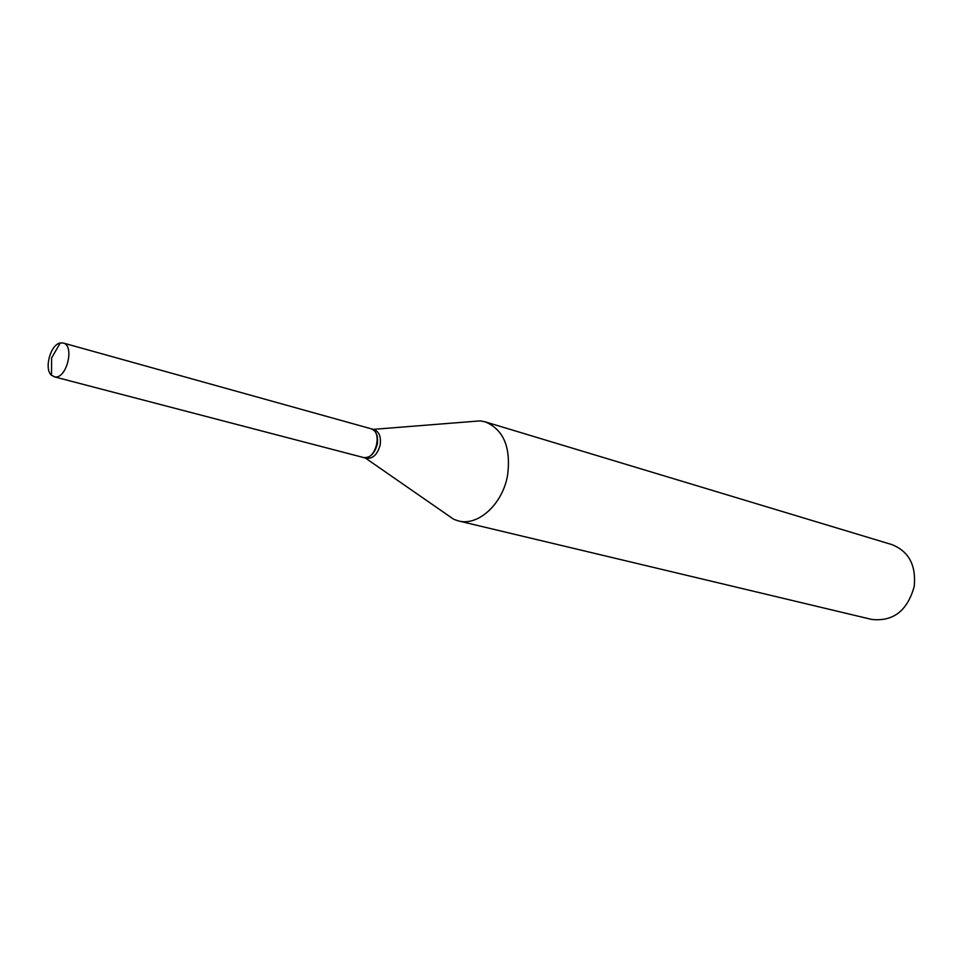 <?xml version="1.0" encoding="UTF-8"?>
<svg xmlns="http://www.w3.org/2000/svg" width="963" height="963" viewBox="0 0 963 963"><rect width="100%" height="100%" fill="white"/><g stroke="black" fill="none" stroke-linecap="round" stroke-linejoin="round"><path stroke-width="1.44" d="M54.975 376.918L51.52 375.329C43.817 369.082 50.449 344.489 60.248 342.972L63.173 343.009C74.885 345.284 66.76 378.892 54.975 376.918M63.173 343.009L370.851 428.704C382.829 431.207 376.064 459.857 364.014 457.654L54.06 376.762M371.02 428.752L371.176 428.8C376.364 430.93 378.399 436.083 377.279 444.256C374.655 453.693 370.033 458.135 363.424 457.557L363.256 457.521M470.365 421.662L480.308 420.867L485.196 421.842L891.894 544.601C908.867 551.402 916.307 565.365 914.2 586.503C907.411 610.783 893.243 621.761 871.708 619.426L458.46 520.923L453.754 519.31L445.544 513.628M485.196 421.842C503.661 429.63 511.112 447.47 507.573 475.373C502.614 504.155 478.13 526.424 458.46 520.923M371.176 428.8L374.041 429.594C379.217 431.725 381.252 436.877 380.144 445.026C377.52 454.452 372.898 458.882 366.289 458.316L363.424 457.557M60.248 342.972L51.581 357.983L51.52 375.329M373.223 429.366L480.308 420.867M365.471 458.099L453.754 519.31"/></g></svg>

